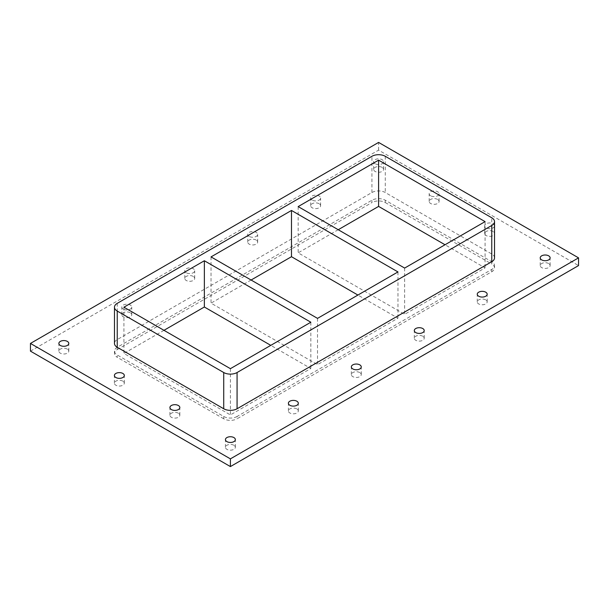 <?xml version="1.0" encoding="UTF-8"?>
<svg xmlns="http://www.w3.org/2000/svg" width="609" height="609" viewBox="0 0 609 609"><rect width="100%" height="100%" fill="white"/><g stroke="black" fill="none" stroke-linecap="round" stroke-linejoin="round"><path stroke-width="0.46" stroke-dasharray="3.04 2.28" d="M319.154 203.726A4.956 2.862 0 0 0 313.749 203.109A4.956 2.862 0 0 0 310.689 205.751A4.956 2.862 0 0 0 312.143 207.776A4.956 2.862 0 0 0 317.548 208.392A4.956 2.862 0 0 0 320.608 205.751A4.956 2.862 0 0 0 319.154 203.726M312.143 200.064A4.956 2.862 180 0 1 310.689 198.039A4.956 2.862 180 0 1 315.652 195.184A4.956 2.862 180 0 1 320.608 198.039A4.956 2.862 180 0 1 317.548 200.688A4.956 2.862 180 0 1 312.143 200.064M256.199 240.075A4.956 2.862 0 0 0 250.794 239.451A4.956 2.862 0 0 0 247.741 242.1A4.956 2.862 0 0 0 249.188 244.125A4.956 2.862 0 0 0 254.592 244.742A4.956 2.862 0 0 0 257.653 242.1A4.956 2.862 0 0 0 256.199 240.075M249.188 236.414A4.956 2.862 180 0 1 247.741 234.389A4.956 2.862 180 0 1 252.697 231.527A4.956 2.862 180 0 1 257.653 234.389A4.956 2.862 180 0 1 254.592 237.03A4.956 2.862 180 0 1 249.188 236.414M193.243 276.417A4.956 2.862 0 0 0 187.846 275.801A4.956 2.862 0 0 0 184.786 278.442A4.956 2.862 0 0 0 186.232 280.467A4.956 2.862 0 0 0 191.637 281.092A4.956 2.862 0 0 0 194.697 278.442A4.956 2.862 0 0 0 193.243 276.417M186.232 272.756A4.956 2.862 180 0 1 184.786 270.739A4.956 2.862 180 0 1 189.742 267.876A4.956 2.862 180 0 1 194.697 270.739A4.956 2.862 180 0 1 191.637 273.38A4.956 2.862 180 0 1 186.232 272.756M130.288 312.767A4.956 2.862 0 0 0 124.891 312.151A4.956 2.862 0 0 0 121.83 314.792A4.956 2.862 0 0 0 123.277 316.817A4.956 2.862 0 0 0 128.682 317.434A4.956 2.862 0 0 0 131.742 314.792A4.956 2.862 0 0 0 130.288 312.767M123.277 309.106A4.956 2.862 180 0 1 121.83 307.081A4.956 2.862 180 0 1 126.786 304.218A4.956 2.862 180 0 1 131.742 307.081A4.956 2.862 180 0 1 128.682 309.73A4.956 2.862 180 0 1 123.277 309.106M296.857 408.936A4.956 2.862 0 0 0 291.452 408.312A4.956 2.862 0 0 0 288.392 410.961A4.956 2.862 0 0 0 289.846 412.978A4.956 2.862 0 0 0 295.251 413.602A4.956 2.862 0 0 0 298.311 410.961A4.956 2.862 0 0 0 296.857 408.936M359.812 372.586A4.956 2.862 0 0 0 354.408 371.97A4.956 2.862 0 0 0 351.347 374.611A4.956 2.862 0 0 0 352.801 376.636A4.956 2.862 0 0 0 358.206 377.253A4.956 2.862 0 0 0 361.259 374.611A4.956 2.862 0 0 0 359.812 372.586M422.768 336.244A4.956 2.862 0 0 0 417.363 335.62A4.956 2.862 0 0 0 414.303 338.261A4.956 2.862 0 0 0 415.757 340.286A4.956 2.862 0 0 0 421.154 340.911A4.956 2.862 0 0 0 424.214 338.261A4.956 2.862 0 0 0 422.768 336.244M485.723 299.894A4.956 2.862 0 0 0 480.318 299.27A4.956 2.862 0 0 0 477.258 301.919A4.956 2.862 0 0 0 478.712 303.944A4.956 2.862 0 0 0 484.109 304.561A4.956 2.862 0 0 0 487.17 301.919A4.956 2.862 0 0 0 485.723 299.894M122.858 381.173A4.956 2.862 0 0 0 117.453 380.549A4.956 2.862 0 0 0 114.393 383.19A4.956 2.862 0 0 0 115.847 385.215A4.956 2.862 0 0 0 121.252 385.84A4.956 2.862 0 0 0 124.312 383.19A4.956 2.862 0 0 0 122.858 381.173M178.376 413.222A4.956 2.862 0 0 0 172.979 412.605A4.956 2.862 0 0 0 169.919 415.247A4.956 2.862 0 0 0 171.373 417.272A4.956 2.862 0 0 0 176.77 417.896A4.956 2.862 0 0 0 179.83 415.247A4.956 2.862 0 0 0 178.376 413.222M493.153 231.489A4.956 2.862 0 0 0 487.748 230.872A4.956 2.862 0 0 0 484.688 233.513A4.956 2.862 0 0 0 486.142 235.538A4.956 2.862 0 0 0 491.547 236.163A4.956 2.862 0 0 0 494.607 233.513A4.956 2.862 0 0 0 493.153 231.489M494.531 226.312A4.956 2.862 180 0 1 491.136 228.535A4.956 2.862 180 0 1 486.142 227.827A4.956 2.862 180 0 1 484.688 225.81A4.956 2.862 180 0 1 489.21 222.955A4.956 2.862 180 0 1 494.531 225.3M437.627 199.44A4.956 2.862 0 0 0 432.23 198.816A4.956 2.862 0 0 0 429.17 201.457A4.956 2.862 0 0 0 430.624 203.482A4.956 2.862 0 0 0 436.021 204.106A4.956 2.862 0 0 0 439.081 201.457A4.956 2.862 0 0 0 437.627 199.44M430.624 195.778A4.956 2.862 180 0 1 429.17 193.753A4.956 2.862 180 0 1 434.126 190.891A4.956 2.862 180 0 1 439.081 193.753A4.956 2.862 180 0 1 436.021 196.395A4.956 2.862 180 0 1 430.624 195.778M548.679 263.545A4.956 2.862 0 0 0 543.274 262.928A4.956 2.862 0 0 0 540.213 265.57A4.956 2.862 0 0 0 541.667 267.595A4.956 2.862 0 0 0 547.065 268.211A4.956 2.862 0 0 0 550.125 265.57A4.956 2.862 0 0 0 548.679 263.545M233.902 445.278A4.956 2.862 0 0 0 228.497 444.661A4.956 2.862 0 0 0 225.437 447.303A4.956 2.862 0 0 0 226.891 449.328A4.956 2.862 0 0 0 232.295 449.944A4.956 2.862 0 0 0 235.356 447.303A4.956 2.862 0 0 0 233.902 445.278M67.333 349.117A4.956 2.862 0 0 0 61.935 348.493A4.956 2.862 0 0 0 58.875 351.134A4.956 2.862 0 0 0 60.321 353.159A4.956 2.862 0 0 0 65.726 353.783A4.956 2.862 0 0 0 68.787 351.134A4.956 2.862 0 0 0 67.333 349.117M382.109 167.384A4.956 2.862 0 0 0 376.705 166.759A4.956 2.862 0 0 0 373.644 169.409A4.956 2.862 0 0 0 375.098 171.426A4.956 2.862 0 0 0 380.503 172.05A4.956 2.862 0 0 0 383.563 169.409A4.956 2.862 0 0 0 382.109 167.384M375.098 163.722A4.956 2.862 180 0 1 373.644 161.697A4.956 2.862 180 0 1 378.6 158.835A4.956 2.862 180 0 1 383.563 161.697A4.956 2.862 180 0 1 380.503 164.339A4.956 2.862 180 0 1 375.098 163.722M30.45 351.134L378.6 150.134L578.55 265.57M378.6 150.134L378.6 142.422M494.531 257.866A9.44 5.451 0 0 0 491.76 254.006L385.276 192.528A9.44 5.451 0 0 0 371.924 192.528L117.24 339.571A9.44 5.451 0 0 0 114.469 343.43M237.076 416.472A9.44 5.451 180 0 1 223.724 416.472L117.24 354.994A9.44 5.451 180 0 1 114.469 351.134A9.44 5.451 180 0 1 117.24 347.282L371.924 200.239A9.44 5.451 180 0 1 385.276 200.239L491.76 261.718A9.44 5.451 180 0 1 494.531 265.57A9.44 5.451 180 0 1 491.76 269.429L237.076 416.472L237.076 418.779L491.76 271.736A9.44 5.451 0 0 0 494.531 267.884A9.44 5.451 0 0 0 491.76 264.032L491.76 261.718M117.24 347.282L117.24 349.596A9.44 5.451 0 0 0 114.469 353.448A9.44 5.451 0 0 0 117.24 357.308L117.24 354.994M117.24 349.596L371.924 202.553L371.924 200.239M385.276 200.239L385.276 202.553A9.44 5.451 0 0 0 371.924 202.553M385.276 202.553L491.76 264.032M223.724 416.472L223.724 418.779A9.44 5.451 0 0 0 237.076 418.779M223.724 418.779L117.24 357.308M163.973 330.322L123.916 353.448L230.4 414.927L310.841 368.483L270.784 345.356M251.091 280.026L211.034 303.153L317.517 364.631L397.966 318.18L357.909 295.053M338.216 229.722L298.159 252.849L404.642 314.328L485.084 267.884L445.027 244.757M310.841 322.23L310.841 368.483M123.916 307.195L123.916 353.448M230.4 368.673L230.4 414.927M397.966 271.934L397.966 318.18M211.034 256.899L211.034 303.153M317.517 318.378L317.517 364.631M485.084 221.63L485.084 267.884M298.159 206.596L298.159 252.849M404.642 268.074L404.642 314.328M117.24 303.343L117.24 339.571M491.76 269.429L491.76 271.736M371.924 192.528L371.924 156.3M385.276 156.3L385.276 192.528M491.76 254.006L491.76 217.778M320.608 205.751L320.608 198.039M310.689 205.751L310.689 198.039M257.653 242.1L257.653 234.389M247.741 242.1L247.741 234.389M194.697 278.442L194.697 270.739M184.786 278.442L184.786 270.739M131.742 314.792L131.742 307.081M121.83 314.792L121.83 307.081M298.311 410.961L298.311 403.249M288.392 410.961L288.392 403.249M361.259 374.611L361.259 366.9M351.347 374.611L351.347 366.9M424.214 338.261L424.214 330.558M414.303 338.261L414.303 330.558M487.17 301.919L487.17 294.208M477.258 301.919L477.258 294.208M124.312 383.19L124.312 375.487M114.393 383.19L114.393 375.487M179.83 415.247L179.83 407.543M169.919 415.247L169.919 407.543M494.607 233.513L494.607 225.81M484.688 233.513L484.688 225.81M439.081 201.457L439.081 193.753M429.17 201.457L429.17 193.753M550.125 265.57L550.125 257.866M540.213 265.57L540.213 257.866M235.356 447.303L235.356 439.591M225.437 447.303L225.437 439.591M68.787 351.134L68.787 343.43M58.875 351.134L58.875 343.43M383.563 169.409L383.563 161.697M373.644 169.409L373.644 161.697M114.469 353.448L114.469 351.134M494.531 267.884L494.531 265.57"/><path stroke-width="0.91" d="M289.846 405.274A4.956 2.862 180 0 1 288.392 403.249A4.956 2.862 180 0 1 293.348 400.387A4.956 2.862 180 0 1 298.311 403.249A4.956 2.862 180 0 1 295.251 405.891A4.956 2.862 180 0 1 289.846 405.274M352.801 368.925A4.956 2.862 180 0 1 351.347 366.9A4.956 2.862 180 0 1 356.303 364.037A4.956 2.862 180 0 1 361.259 366.9A4.956 2.862 180 0 1 358.206 369.549A4.956 2.862 180 0 1 352.801 368.925M415.757 332.583A4.956 2.862 180 0 1 414.303 330.558A4.956 2.862 180 0 1 419.258 327.695A4.956 2.862 180 0 1 424.214 330.558A4.956 2.862 180 0 1 421.154 333.199A4.956 2.862 180 0 1 415.757 332.583M478.712 296.233A4.956 2.862 180 0 1 477.258 294.208A4.956 2.862 180 0 1 482.214 291.346A4.956 2.862 180 0 1 487.17 294.208A4.956 2.862 180 0 1 484.109 296.849A4.956 2.862 180 0 1 478.712 296.233M115.847 377.511A4.956 2.862 180 0 1 114.393 375.487A4.956 2.862 180 0 1 119.349 372.624A4.956 2.862 180 0 1 124.312 375.487A4.956 2.862 180 0 1 121.252 378.128A4.956 2.862 180 0 1 115.847 377.511M171.373 409.56A4.956 2.862 180 0 1 169.919 407.543A4.956 2.862 180 0 1 174.874 404.68A4.956 2.862 180 0 1 179.83 407.543A4.956 2.862 180 0 1 176.77 410.184A4.956 2.862 180 0 1 171.373 409.56M494.531 225.3A4.956 2.862 180 0 1 494.607 225.81A4.956 2.862 180 0 1 494.531 226.312M541.667 259.883A4.956 2.862 180 0 1 540.213 257.866A4.956 2.862 180 0 1 545.169 255.004A4.956 2.862 180 0 1 550.125 257.866A4.956 2.862 180 0 1 547.065 260.507A4.956 2.862 180 0 1 541.667 259.883M226.891 441.616A4.956 2.862 180 0 1 225.437 439.591A4.956 2.862 180 0 1 230.4 436.737A4.956 2.862 180 0 1 235.356 439.591A4.956 2.862 180 0 1 232.295 442.241A4.956 2.862 180 0 1 226.891 441.616M60.321 345.455A4.956 2.862 180 0 1 58.875 343.43A4.956 2.862 180 0 1 63.831 340.568A4.956 2.862 180 0 1 68.787 343.43A4.956 2.862 180 0 1 65.726 346.072A4.956 2.862 180 0 1 60.321 345.455M578.55 257.866L378.6 142.422L30.45 343.43L230.4 458.866L578.55 257.866L578.55 265.57L230.4 466.578L230.4 458.866M230.4 466.578L30.45 351.134L30.45 343.43M117.24 347.282L117.24 311.054A9.44 5.451 180 0 1 114.469 307.195L114.469 343.43A9.44 5.451 0 0 0 117.24 347.282L223.724 408.761A9.44 5.451 0 0 0 237.076 408.761L491.76 261.718A9.44 5.451 0 0 0 494.531 257.866L494.531 221.63A9.44 5.451 180 0 1 491.76 225.482L491.76 261.718M114.469 307.195A9.44 5.451 180 0 1 117.24 303.343L371.924 156.3A9.44 5.451 180 0 1 385.276 156.3L491.76 217.778A9.44 5.451 180 0 1 494.531 221.63M117.24 311.054L223.724 372.525L223.724 408.761M237.076 408.761L237.076 372.525A9.44 5.451 180 0 1 223.724 372.525M237.076 372.525L491.76 225.482M270.784 345.356L204.358 307.005L163.973 330.322M357.909 295.053L291.483 256.709L251.091 280.026M445.027 244.757L378.6 206.405L338.216 229.722M204.358 260.751L310.841 322.23L230.4 368.673L123.916 307.195L204.358 260.751L204.358 307.005M291.483 210.455L397.966 271.934L317.517 318.378L211.034 256.899L291.483 210.455L291.483 256.709M378.6 160.152L485.084 221.63L404.642 268.074L298.159 206.596L378.6 160.152L378.6 206.405"/></g></svg>
